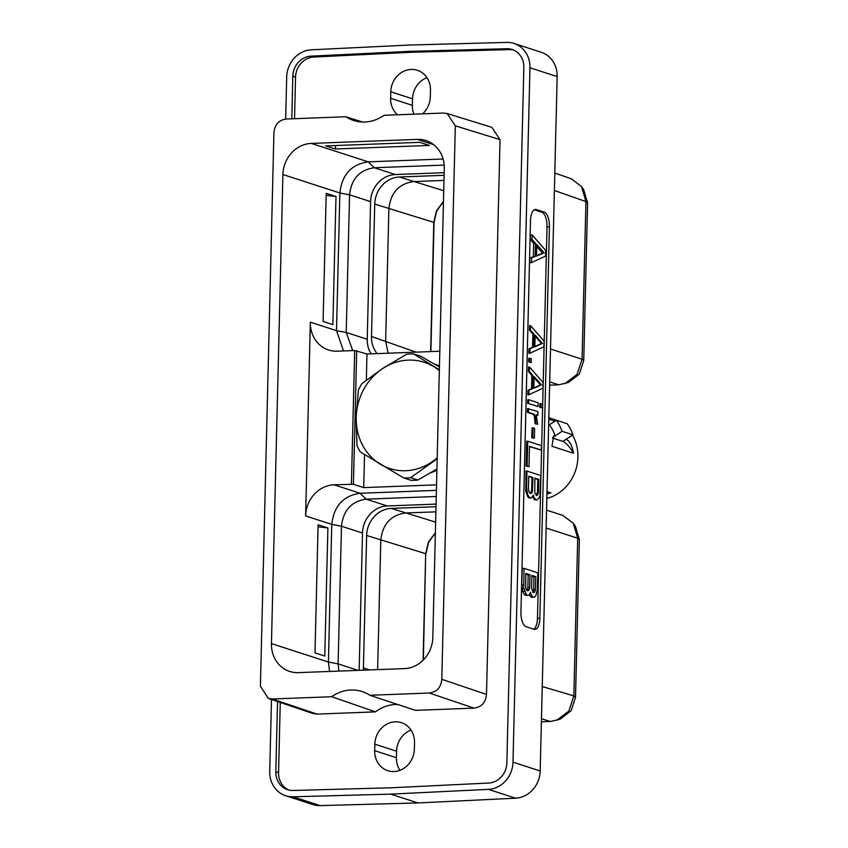 <?xml version="1.0" encoding="UTF-8"?>
<svg xmlns="http://www.w3.org/2000/svg" width="848" height="848" viewBox="0 0 848 848"><rect width="100%" height="100%" fill="white"/><g stroke="black" fill="none" stroke-linecap="round" stroke-linejoin="round"><path stroke-width="1.27" d="M411.015 730.064A21.804 19.631 -72.1 0 0 396.588 751.211L396.429 757.73A21.804 19.631 -72.1 0 0 399.938 770.323M426.957 77.677A21.804 19.631 -72.1 0 0 412.531 98.813L412.372 105.343A21.804 19.631 -72.1 0 0 413.919 114.162M557.157 76.585L529.958 67.776A26.542 23.903 -72.1 0 0 513.973 43.439L541.183 52.247A26.542 23.903 107.9 0 1 557.157 76.585L540.187 770.98A26.542 23.903 107.9 0 1 515.626 798.18L417.894 802.939L390.684 794.131L488.427 789.371A26.542 23.903 -72.1 0 0 512.987 762.172L540.187 770.98M417.894 802.939L320.215 805.6A26.542 23.903 107.9 0 1 312.923 804.561L285.712 795.753A26.542 23.903 -72.1 0 0 293.005 796.791L390.684 794.131M513.973 43.439A26.542 23.903 -72.1 0 0 506.68 42.4L408.99 45.061L311.258 49.82A26.542 23.903 -72.1 0 0 286.698 77.02L285.67 119.059M529.958 67.776L512.987 762.172M271.487 699.483L269.728 771.415A26.542 23.903 -72.1 0 0 285.712 795.753M277.54 701.54L275.823 771.765A19.568 17.617 -72.1 0 0 287.61 789.7A19.568 17.617 -72.1 0 0 292.984 790.474L390.843 787.803L488.755 783.033A19.568 17.617 -72.1 0 0 506.86 762.988L523.852 67.427A19.568 17.617 -72.1 0 0 512.075 49.491A19.568 17.617 -72.1 0 0 506.701 48.728L408.842 51.389L310.93 56.159A19.568 17.617 -72.1 0 0 292.825 76.203L291.786 118.805M549.43 226.755A12.974 5.364 87.8 0 0 544.374 212.17L536.19 209.52A12.974 5.364 87.8 0 0 535.385 209.414A12.974 5.364 87.8 0 0 530.509 220.639L520.937 612.076A12.974 5.364 87.8 0 0 525.993 626.661L534.176 629.311A12.974 5.364 87.8 0 0 534.982 629.428A12.974 5.364 87.8 0 0 539.858 618.192L549.43 226.755L547.024 226.851A12.974 5.364 87.8 0 0 541.967 212.265L534.24 209.763M533.731 629.163A12.974 5.364 87.8 0 0 537.462 618.287L547.024 226.851M530.339 234.991L530.233 239.475L533.646 243.323L533.318 256.626L529.777 258.227L529.661 262.71L531.463 262.647L545.529 256.107L545.667 250.383L532.141 234.917L530.339 234.991M529.364 594.543L530.922 596.992L532.109 597.374L534.812 596.897L536.042 595.211L537.378 589.349L537.791 572.824L523.99 568.361L522.198 568.436L521.785 584.961L522.824 591.575L523.947 594.035L526.301 595.497L529.014 595.02L530.509 592.339L530.7 593.473L530.127 593.494M532.141 234.917L532.035 239.412L535.448 243.259L535.12 256.562L529.777 258.227M531.569 258.152L531.463 262.647M535.12 256.562L533.318 256.626M535.448 243.259L533.646 243.323M532.035 239.412L530.233 239.475M544.087 252.757L536.466 256.181L536.752 244.489L544.087 252.757L536.477 255.439M536.699 246.524L542.296 252.831M523.99 568.361L523.799 588.448L526.629 594.957L524.827 595.02M526.629 594.957L528.103 595.434M525.749 593.971L523.947 594.035M524.615 591.512L522.824 591.575M523.799 588.448L521.997 588.512M523.587 584.887L521.785 584.961M530.7 593.473L532.714 596.928L530.922 596.992M532.714 596.928L533.901 597.31M531.844 595.943L530.042 596.006M535.777 576.682L535.459 589.371L534.547 592.36L533.138 592.561L531.569 588.109L531.876 575.421L535.777 576.682L533.975 576.746L533.668 589.434L532.851 592.233M527.901 590.865L526.226 589.657L525.707 588.183L525.792 573.449L529.968 574.806L529.661 587.484L529.332 589.36L527.901 590.865M535.459 589.371L533.668 589.434M531.866 576.068L533.975 576.746M535.141 591.236L533.339 591.31M534.547 592.36L533.01 592.413M528.749 590.473L527.011 590.547M525.771 574.096L528.177 574.87L527.869 587.558L526.979 590.505M529.968 574.806L528.177 574.87M529.661 587.484L527.869 587.558M529.332 589.36L527.541 589.434M513.422 49.99A19.568 17.617 -72.1 0 0 509.425 49.608L411.566 52.269L313.654 57.039A19.568 17.617 -72.1 0 0 295.549 77.083L294.532 118.699M280.264 702.462L278.557 772.645A19.568 17.617 -72.1 0 0 288.988 790.082M408.842 51.389L411.566 52.269M414.513 742.657A21.804 19.631 -72.1 0 0 401.39 722.666A21.804 19.631 -72.1 0 0 374.837 744.162L374.678 750.692A21.804 19.631 -72.1 0 0 387.801 770.684A21.804 19.631 -72.1 0 0 414.354 749.187L414.513 742.657M422.558 113.833A21.804 19.631 -72.1 0 0 430.307 96.789L430.466 90.27A21.804 19.631 -72.1 0 0 417.333 70.278A21.804 19.631 -72.1 0 0 390.78 91.775L390.621 98.304A21.804 19.631 -72.1 0 0 397.542 114.787M397.617 704.455A39.326 35.415 -72.1 0 0 375.463 711.875L316.94 714.101L313.007 713.539L268.318 698.413L272.24 698.985L331.685 696.727A39.326 35.415 107.9 0 1 362.075 691.533A39.326 35.415 107.9 0 1 369.855 695.275L429.3 693.017C436.815 692.053 440.981 687.484 441.797 679.312L455.323 125.822L447.129 113.526L443.472 113.049L384.038 115.296A39.326 35.415 107.9 0 1 353.648 120.49A39.326 35.415 107.9 0 1 345.867 116.748L286.423 119.006C278.907 119.971 274.741 124.539 273.925 132.712L260.4 686.202L268.318 698.413M369.855 695.275L415.467 710.359L473.99 708.133C481.505 707.179 485.671 702.61 486.487 694.427L500.044 139.644L455.323 125.822M447.129 113.526L491.851 127.338L500.044 139.644M362.573 122.038L345.867 116.748M311.28 143.418A30.369 27.348 107.9 0 0 282.903 174.54L271.445 643.611A30.369 27.348 107.9 0 0 289.73 671.457A30.369 27.348 107.9 0 0 298.337 672.634L404.443 668.606A30.369 27.348 107.9 0 0 432.819 637.484L444.278 168.413A30.369 27.348 107.9 0 0 425.993 140.567A30.369 27.348 107.9 0 0 417.375 139.39L311.28 143.418L368.244 161.851L443.112 159.011M331.685 696.727L375.463 711.875M329.575 671.446L328.409 662.044L331.769 524.393C333.858 506.065 343.313 495.688 360.135 493.271L436.413 490.367M338.871 671.097L338.108 663.889L341.468 526.226C343.281 510.284 351.507 501.263 366.145 499.154L436.264 496.493M343.504 350.955L336.508 330.635L339.868 192.973C341.956 174.646 351.411 164.279 368.244 161.851L374.244 167.745L444.193 165.084M436.55 484.844L363.707 487.611L353.425 484.293L333.985 484.802A30.369 27.348 107.9 0 0 305.609 515.923L310.347 322.166L336.508 330.635L346.207 332.469L349.567 194.817C351.379 178.875 359.605 169.844 374.244 167.745L395.274 174.55A26.415 23.786 -72.1 0 0 370.597 201.623L367.237 339.274A26.415 23.786 -72.1 0 0 371.053 353.849M327.9 527.954L318.117 524.785L314.99 652.886L324.773 656.055L327.9 527.954L318.064 526.788M332.872 324.636L323.088 321.477L326.215 193.376L335.999 196.535L332.872 324.636M335.278 149.004L325.696 145.909L419.749 142.337L429.332 145.432L335.278 149.004L335.66 145.527M359.149 670.323L362.499 533.032A26.415 23.786 107.9 0 1 387.176 505.959L436.073 504.104M351.422 484.134L354.687 350.531L337.25 351.189A30.369 27.348 107.9 0 1 328.632 350.012A30.369 27.348 107.9 0 1 310.347 322.166M354.687 350.531L366.972 354.008L366.336 380.105M439.815 351.242L366.972 354.008M352.704 350.606L346.207 332.469L367.237 339.274M444.172 172.695L395.274 174.55M377.116 353.616A26.415 23.786 107.9 0 1 371.498 336.508L374.731 204.071A26.415 23.786 107.9 0 1 399.408 176.999L444.108 175.303M388.13 353.203L385.649 341.087L388.882 208.65C390.705 192.719 398.931 183.687 413.559 181.578L443.981 180.423M554.804 173.024L571.382 178.843L581.495 186.528L583.625 189.507L587.6 202.969L583.742 360.623L579.269 374.18L568.308 382.522L558.758 384.812L549.621 385.162M581.495 186.528L585.936 201.57L582.078 359.223L577.075 374.381L564.832 383.688M443.472 201.379L436.497 210.76L433.794 222.282L430.636 351.591M371.498 336.508L416.05 352.143M374.731 204.071L434.038 222.441L430.879 351.581M399.408 176.999L443.737 190.736M364.513 454.623L363.707 487.611M363.432 670.164A26.415 23.786 107.9 0 1 363.4 667.917L366.633 535.491A26.415 23.786 107.9 0 1 391.31 508.408L436.01 506.712M377.614 669.623L380.784 540.059C382.607 524.128 390.833 515.107 405.461 512.987L435.883 511.832M546.568 510.136L562.669 515.351L573.248 523.184L575.379 526.163L579.375 539.646L575.516 697.3L571.086 710.794L560.115 719.178L550.543 721.489L541.395 721.839M573.248 523.184L577.7 538.236L573.852 695.901L568.87 711.027L556.659 720.355M366.633 535.491L425.696 553.691L423.088 660.21M435.374 532.798L428.399 542.179L425.696 553.691L423.343 659.956M391.31 508.408L435.639 522.145M326.162 195.379L335.999 196.535M542.476 343.419L535.13 335.151L534.844 346.843L542.476 343.419L541.512 343.451L535.109 336.232M544.045 341.044L543.907 346.768L529.852 353.309L529.958 348.814L533.509 347.224L533.827 333.911L530.413 330.073L530.53 325.579L544.045 341.044M529.852 353.309L528.887 353.34L528.993 348.846L532.544 347.256L532.873 333.953L529.459 330.105L529.565 325.611L530.53 325.579M529.459 330.105L530.413 330.073M532.873 333.953L533.827 333.911M532.544 347.256L533.509 347.224M528.993 348.846L529.958 348.814M534.855 346.44L541.512 343.451M531.251 362.584L529.629 362.064L529.724 358.269L531.336 358.799L531.251 362.584L529.629 362.064M528.675 362.096L528.77 358.312L529.724 358.269M528.834 394.755L527.88 394.797L527.986 390.303L531.526 388.713L531.855 375.399L528.442 371.562L528.548 367.067L529.512 367.036L543.038 382.501L542.9 388.214L528.834 394.755L528.94 390.271L532.491 388.67L532.82 375.367L529.406 371.519L529.512 367.036M533.848 387.896L540.505 384.907L534.092 377.689M533.837 388.299L541.459 384.875L534.123 376.607L533.837 388.299M527.986 390.303L528.94 390.271M531.526 388.713L532.491 388.67M531.855 375.399L532.82 375.367M528.442 371.562L529.406 371.519M540.505 384.907L541.459 384.875M538.067 406.574L528.622 403.521L528.717 399.726L538.151 402.779L538.067 406.574L528.622 403.521M527.657 403.553L527.753 399.768L528.717 399.726M542.413 407.983L540.801 407.453L540.897 403.669L542.508 404.189L542.413 407.983L540.801 407.453M539.837 407.496L539.932 403.701L540.897 403.669M537.653 424.244L535.067 423.756L534.378 416.622L533.297 414.28L527.445 412.382L527.541 408.598L537.939 411.619L537.844 415.403L536.222 414.884L537.653 424.244L536.031 423.724L535.332 416.58L534.261 414.248L528.399 412.351L528.495 408.566M537.844 415.403L536.36 415.276M533.297 414.28L534.261 414.248M527.445 412.382L528.399 412.351M535.067 423.756L536.031 423.724M534.876 419.453L535.83 419.421M534.378 416.622L535.332 416.58M534.367 438.257L532.756 437.727L533 427.827L534.611 428.346L534.367 438.257L532.756 437.727M531.791 437.769L532.035 427.858L533 427.827M527.7 441.183L541.49 445.645L541.384 450.118L529.491 446.271L528.993 466.654L527.096 466.04L527.7 441.183L526.735 441.214L526.131 466.071L527.096 466.04M529.481 446.61L541.384 450.118M528.993 466.654L526.131 466.071M529.205 492.381L530.869 493.578L532.311 492.084L532.947 477.519L528.76 476.163L528.452 488.851L529.205 492.381M533.678 496.186L533.477 495.052L531.081 498.147L528.728 496.684L527.594 494.225L526.566 487.611L526.968 471.085L540.759 475.548L539.975 495.433L539.021 497.924L536.879 500.023L535.692 499.642L533.106 496.207M538.438 492.084L538.745 479.396L534.855 478.134L534.77 492.879L536.678 495.455L538.109 493.96L538.438 492.084L537.484 492.116L537.791 479.438L534.844 478.484M536.879 500.023L534.738 499.684L533.858 498.688L534.812 498.656M533.858 498.688L532.862 496.536M534.738 499.684L535.692 499.642M531.081 498.147L528.643 497.712L527.763 496.716L525.813 491.204L526.014 471.117L526.968 471.085M525.601 487.642L526.566 487.611M525.813 491.204L526.778 491.162M526.64 494.267L527.594 494.225M527.763 496.716L528.728 496.684M528.643 497.712L529.608 497.67M536.159 495.296L537.484 492.116M530.36 493.409L531.685 490.239L531.993 477.562L528.76 476.512M537.791 479.438L538.745 479.396M537.155 493.992L538.109 493.96M536.572 495.105L537.526 495.073M530.774 493.229L531.728 493.197M531.357 492.116L532.311 492.084M531.685 490.239L532.639 490.208M531.993 477.562L532.947 477.519M549.44 424.763L548.656 424.435M548.826 417.693L552.96 419.029A41.499 37.365 107.9 0 1 556.256 420.29M572.517 435.13A41.499 37.365 107.9 0 1 577.944 457.072A41.499 37.365 -72.1 0 1 546.854 498.465M552.504 438.034L562.86 441.384L572.983 434.823L562.076 431.293A50.064 45.082 -72.1 0 0 556.362 420.226L549.43 424.774A41.499 37.365 -72.1 0 1 555.154 435.84L552.631 437.579M565.976 439.338C569.655 440.759 572.146 445.38 573.449 453.235L551.984 446.292L553.638 435.989L555.239 435.872M554.921 421.17L548.794 419.188M546.992 492.603A13.303 1.813 -178.6 0 0 550.924 492.879L547.024 491.617M550.924 492.879L546.96 493.949M439.359 369.792L413.601 353.945A62.582 56.35 107.9 0 0 406.701 354.21L382.766 368.371L361.969 383.561A62.582 56.35 107.9 0 0 358.365 390.197L356.107 417.364L357.008 445.56A62.582 56.35 107.9 0 0 360.305 451.931L403.68 477.933L410.983 480.297A62.582 56.35 -72.1 0 0 417.884 480.042L410.58 477.678A62.582 56.35 107.9 0 1 403.68 477.933M437.208 457.856A55.851 50.286 -72.1 0 1 431.272 462.351A55.851 50.286 -72.1 0 1 380.445 464.291A55.851 50.286 -72.1 0 1 356.213 417.354A55.851 50.286 107.9 0 1 382.787 368.488A55.851 50.286 -72.1 0 1 433.614 366.559A55.851 50.286 -72.1 0 1 439.338 370.608M413.601 353.945L420.905 356.308L439.423 367.004M436.932 469.008L417.884 480.042M410.58 477.678L437.186 458.779M572.983 434.823A50.064 45.082 -72.1 0 0 567.27 423.756L556.362 420.226M555.154 435.84L562.076 431.293M573.449 453.235A12.996 3.763 56.7 0 0 562.86 441.384M488.427 789.371L515.626 798.18M320.215 805.6L293.005 796.791M544.374 212.17L541.967 212.265M539.858 618.192L537.462 618.287M536.19 209.52L534.59 209.583M506.701 48.728L509.425 49.608M275.823 771.765L278.557 772.645M292.825 76.203L295.549 77.083M310.93 56.159L313.654 57.039M374.837 744.162L396.588 751.211M374.678 750.692L396.429 757.73M390.78 91.775L412.531 98.813M390.621 98.304L412.372 105.343M316.94 714.101L272.24 698.985M429.3 693.017L473.99 708.133M441.797 679.312L486.487 694.427M271.445 643.611L328.409 662.044L338.108 663.889L358.132 670.365M305.609 515.923L331.769 524.393L341.468 526.226L362.499 533.032M282.903 174.54L339.868 192.973L349.567 194.817L370.597 201.623M417.375 139.39L433.667 144.658M333.985 484.802L360.135 493.271L366.145 499.154L387.176 505.959M353.425 484.293L356.701 350.68M587.6 202.969L585.936 201.57L554.38 190.493M583.742 360.623L582.078 359.223L550.5 349.005M549.705 381.886L558.758 384.812M434.388 364.046A57.304 51.601 107.9 0 1 439.455 365.912M436.9 470.174A57.304 51.601 107.9 0 1 430.678 472.813M369.601 669.931L363.4 667.917M579.375 539.646L577.7 538.236L546.133 528.018M575.516 697.3L573.852 695.901L542.254 686.53M541.469 718.807L550.543 721.489M443.462 201.633L436.667 211.014L434.038 222.441M435.363 533.053L428.569 542.423L425.94 553.861"/></g></svg>
